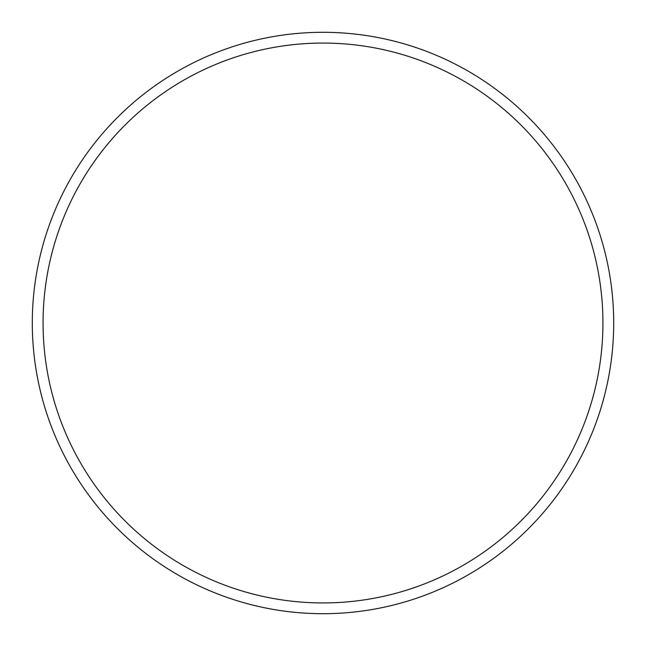 <?xml version="1.0" encoding="UTF-8"?>
<svg xmlns="http://www.w3.org/2000/svg" width="646" height="646" viewBox="0 0 646 646"><rect width="100%" height="100%" fill="white"/><g stroke="black" fill="none" stroke-linecap="round" stroke-linejoin="round"><path stroke-width="0.97" d="M602.936 323A279.936 279.936 0 0 0 323 43.064A279.936 279.936 0 0 0 43.064 323A279.936 279.936 0 0 0 323 602.936A279.936 279.936 0 0 0 602.936 323M32.3 323A290.7 290.7 0 0 1 323 32.3A290.7 290.7 0 0 1 613.7 323A290.7 290.7 0 0 1 323 613.7A290.7 290.7 0 0 1 32.3 323"/></g></svg>
